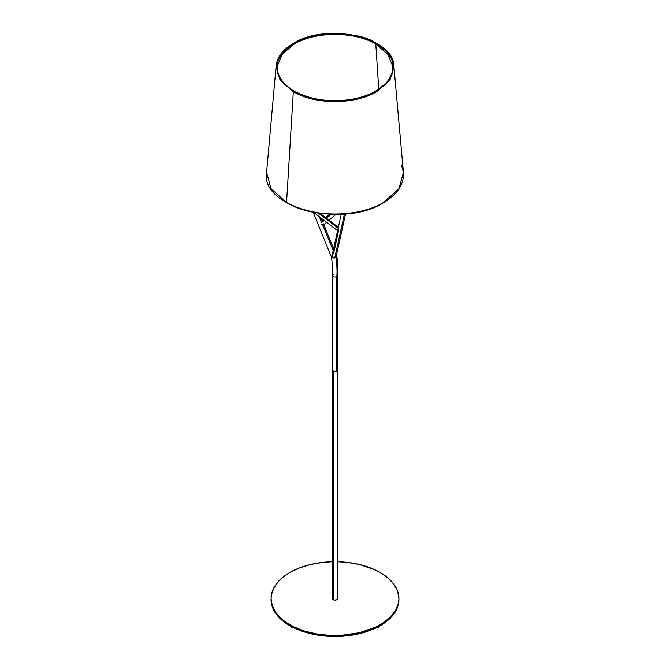 <?xml version="1.0" encoding="UTF-8"?>
<svg xmlns="http://www.w3.org/2000/svg" width="670" height="670" viewBox="0 0 670 670"><rect width="100%" height="100%" fill="white"/><g stroke="black" fill="none" stroke-linecap="round" stroke-linejoin="round"><path stroke-width="1" d="M293.82 627.622L291.576 627.497L291.207 626.483L291.207 627.321A2.395 1.382 0 0 0 293.527 627.681M290.504 626.09L290.504 626.341A2.395 1.382 0 0 0 291.207 627.321L290.554 626.073M293.326 91.673L286.551 202.491C311.776 217.825 358.224 217.825 383.449 202.491L398.96 188.706L403.424 172.475L398.96 188.706L383.449 202.491C358.224 217.825 311.776 217.825 286.551 202.491L271.04 188.706L266.576 172.475L271.04 188.706L286.551 202.491L293.326 91.673C315.026 104.855 354.974 104.855 376.674 91.673C354.974 104.855 315.026 104.855 293.326 91.673L279.985 79.814L276.141 65.853L281.149 53.776L293.326 43.55M319.917 34.647C347.269 32.805 366.038 35.711 376.222 43.357L362.219 37.428L350.075 34.672C322.739 32.83 303.987 35.728 293.812 43.374C282.673 49.999 276.986 57.93 276.752 67.159C276.986 76.388 282.673 84.311 293.812 90.936C282.631 84.328 276.945 76.388 276.71 67.151C276.945 57.922 282.631 49.982 293.778 43.357L307.764 37.403L319.917 34.647M293.812 90.936L293.778 90.953C315.26 103.967 354.74 103.967 376.188 90.936L375.795 91.237L376.188 90.936C398.767 78.558 398.767 55.761 376.188 43.374C354.74 30.343 315.26 30.343 293.812 43.374C271.233 55.761 271.233 78.558 293.812 90.936C305.286 97.368 319.012 100.651 335 100.785C350.988 100.651 364.715 97.368 376.188 90.936L386.498 82.871L391.263 75.861C398.039 60.568 385.853 48.768 376.188 43.374L386.531 51.431L391.305 58.441C398.081 73.75 385.887 85.559 376.222 90.953C364.723 97.393 350.979 100.676 335 100.81C319.004 100.676 305.26 97.385 293.778 90.953L293.812 90.936C271.191 78.566 271.191 55.744 293.778 43.357L293.778 43.357C315.235 30.309 354.765 30.309 376.222 43.357C398.809 55.744 398.809 78.566 376.222 90.953C354.765 103.992 315.235 103.992 293.778 90.953M383.056 202.792L383.449 202.491L383.056 202.792C358.04 217.993 311.96 217.993 286.944 202.792M277.38 65.962L282.288 54.144L294.205 44.128C315.444 31.222 354.556 31.222 375.795 44.128L378.759 89.16L375.795 44.128L387.712 54.144L392.62 65.962C393.223 75.543 387.662 83.867 375.92 90.927C358.391 101.388 328.451 103.775 306.625 96.413C299.532 94.093 293.544 91.07 288.678 87.326C281.567 81.732 277.782 75.526 277.338 68.7L277.38 65.962L282.288 54.144L294.205 44.128C315.444 31.222 354.556 31.222 375.795 44.128L387.712 54.144L392.62 65.962M294.205 44.128L293.812 43.374L294.205 44.128M376.674 91.673L376.222 90.953L376.674 91.673L390.015 79.814L393.859 65.853L403.424 172.475L401.506 164.996M380.2 625.688L380.2 624.708A63.926 36.909 180 0 1 310.537 632.715A63.926 36.909 180 0 1 271.074 598.611A63.926 36.909 180 0 1 289.8 572.515L281.844 578.11L278.62 581.217L273.829 587.9L271.384 594.994L271.074 598.611L272.305 605.814L275.94 612.74L281.844 619.122L285.588 622.028L294.448 627.145L304.867 631.165L316.441 633.929L328.736 635.344L341.264 635.344L359.463 632.715L375.552 627.145L384.413 622.028L391.38 616.015L396.171 609.323L398.616 602.23L398.926 598.611L397.695 591.409L394.06 584.491L388.156 578.11L380.2 572.515L375.552 570.086L359.463 564.517L347.47 562.415L337.596 561.736A63.926 36.909 180 0 1 398.926 598.611A63.926 36.909 180 0 1 380.2 624.708L380.2 625.688L375.552 628.125L365.133 632.145L347.47 635.788L328.736 636.324L310.537 633.694L294.448 628.125L285.588 623.008L281.844 620.093L275.94 613.72L273.829 610.303L272.305 606.794L271.074 599.591A63.926 36.909 0 0 0 310.537 633.694A63.926 36.909 0 0 0 380.2 625.688A63.926 36.909 0 0 0 398.926 599.591L397.695 606.794L394.06 613.72L388.156 620.093L380.2 625.688M332.404 561.736L322.53 562.415L310.537 564.517L299.482 567.926L289.8 572.515A63.926 36.909 180 0 1 332.404 561.736M376.473 627.681A2.395 1.382 0 0 0 379.496 626.341L378.424 627.497L376.18 627.622M337.596 370.192A2.596 1.499 180 0 1 337.596 370.25A2.596 1.499 180 0 1 335.997 371.641A2.596 1.499 180 0 1 333.166 371.314L333.166 599.675A2.596 1.499 0 0 0 335.997 600.002A2.596 1.499 0 0 0 337.596 598.611L336.834 599.675L334.498 600.086L332.839 599.449L332.605 598.042M337.395 598.042L337.546 369.966M332.454 369.966L332.839 371.088L335 371.758L336.834 371.314L337.596 370.25M332.404 370.25L332.404 598.611A2.596 1.499 0 0 0 333.166 599.675L333.166 371.314A2.596 1.499 180 0 1 332.404 370.25A2.596 1.499 180 0 1 332.404 370.192M322.639 224.877L323.769 224.684L322.789 224.911L333.208 250.505L322.639 224.877M322.17 224.676L321.659 224.165L322.17 224.676M331.248 214.308L326.558 218.32L331.248 214.308M322.052 220.74L321.592 221.963L319.523 216.871L321.474 222.674L324.129 220.397L321.474 222.674L322.052 220.74L322.404 221.644M323.25 223.738L323.677 224.274M336.156 256.359L335.879 257.154C336.96 264.684 337.278 271.157 336.834 276.576A2.596 1.499 0 0 0 337.596 275.521A2.596 1.499 180 0 1 336.834 276.576C337.278 271.157 336.96 264.684 335.879 257.154L336.156 256.359M344.439 213.99L334.715 257.992L335.879 257.154L334.715 257.992L344.439 213.99M333.677 253.335L338.928 228.914M338.141 228.202L318.518 213.202L338.141 228.202M338.568 229.132L337.864 229.86M332.228 254.977L332.538 257.523L334.715 257.992L333.317 258.009L332.286 257.129L332.136 255.404L332.873 253.788M337.672 230.321L332.136 255.404M313.208 212.306L331.583 257.456L332.404 265.747L332.404 275.521A2.596 1.499 0 0 0 334.003 276.903A2.596 1.499 0 0 0 336.834 276.576A2.596 1.499 180 0 1 334.003 276.903A2.596 1.499 180 0 1 332.404 275.521A2.596 1.499 180 0 1 333.166 274.457M336.834 371.188L336.834 276.576L336.834 371.188L334.003 371.507L332.404 370.125A2.596 1.499 0 0 0 334.003 371.507A2.596 1.499 0 0 0 336.834 371.188A2.596 1.499 0 0 0 337.596 370.125L336.834 371.188M332.404 275.521L332.605 369.555M337.395 369.555L337.596 268.435L337.328 258.662L336.373 255.446M393.859 65.853C393.65 37.059 326.273 22.345 293.452 43.307C282.916 49.513 277.146 57.025 276.141 65.853L266.576 172.475C260.345 207.7 343.065 228.671 383.324 202.801C397.385 194.426 404.085 184.317 403.424 172.475M271.074 599.591L271.074 598.611M398.926 599.591L398.926 598.611M335.888 214.367L329.045 220.221M326.617 222.298L323.677 224.81M322.195 220.614L321.198 218.152M323.845 224.668L333.618 248.671M345.561 213.898L336.122 256.585M313.669 212.39L337.722 230.781M320.143 213.42L338.333 227.323M341.231 214.207L337.948 229.056M329.632 214.249L325.662 217.641M323.241 219.718L322.086 220.706"/></g></svg>
